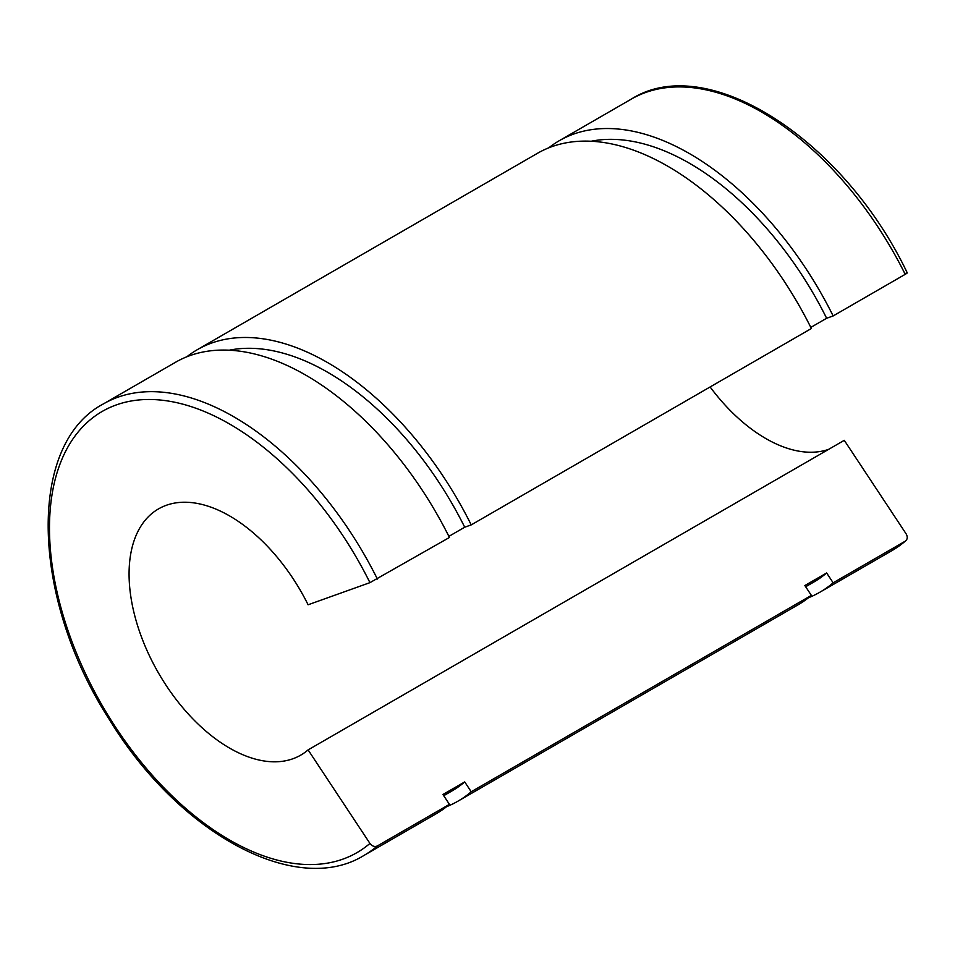<?xml version="1.0" encoding="UTF-8"?>
<svg xmlns="http://www.w3.org/2000/svg" width="955" height="955" viewBox="0 0 955 955"><rect width="100%" height="100%" fill="white"/><g stroke="black" fill="none" stroke-linecap="round" stroke-linejoin="round"><path stroke-width="1.43" d="M906.14 533.869C907.859 537.008 907.548 539.456 905.209 541.21L833.154 582.813L826.636 572.964L804.862 585.534L811.368 595.383L471.221 791.767L464.715 781.918L442.929 794.5L449.435 804.349L377.392 845.939C374.658 847.109 372.175 846.285 369.943 843.432L308.095 749.89L844.28 440.327L906.14 533.869M891.946 550.617L905.209 541.21A260.667 150.496 60 0 1 891.946 550.617L819.891 592.207A260.667 150.496 -120 0 0 833.154 582.813M810.819 327.398L826.636 318.266L833.154 315.938L905.209 274.336C907.548 272.939 907.859 272.521 906.14 273.082M448.886 536.364L464.715 527.22L471.221 524.892L811.368 328.508A260.667 150.496 -120 0 0 537.45 153.313L197.303 349.685A260.667 150.496 -120 0 0 186.87 356.764M308.095 749.89A142.176 82.082 -120 0 1 300.694 755.154A142.176 82.082 -120 0 1 158.518 673.06A142.176 82.082 -120 0 1 158.518 508.896A142.176 82.082 -120 0 1 308.095 604.778L369.943 582.645L449.435 537.474A260.667 150.496 -120 0 0 175.517 362.267L103.474 403.87C26.406 444.278 31.193 599.024 109.73 720.106C178.788 833.357 296.337 897.545 364.13 855.346A260.667 150.496 -120 0 0 377.392 845.939M710.126 386.966A142.176 82.082 -120 0 0 828.642 449.351M833.154 315.938A260.667 150.496 -120 0 0 559.236 140.731A260.667 150.496 -120 0 0 548.791 147.81M808.551 597.711A260.667 150.496 -120 0 0 819.891 592.207M826.636 318.266A248.813 143.656 -120 0 0 591.193 141.245M805.662 586.752L813.97 581.953A248.813 143.656 -120 0 0 826.636 572.964M446.618 806.665A260.667 150.496 -120 0 0 457.958 801.173L798.105 604.79A260.667 150.496 -120 0 0 811.368 595.383M471.221 524.892A260.667 150.496 -120 0 0 197.303 349.685M457.958 801.173A260.667 150.496 -120 0 0 471.221 791.767M364.13 855.346L436.184 813.744A260.667 150.496 -120 0 0 449.435 804.349M464.715 527.22A248.813 143.656 -120 0 0 229.26 350.199M443.729 795.706L452.037 790.907A248.813 143.656 -120 0 0 464.715 781.918M907.25 272.855C843.504 139.203 706.843 51.033 631.279 99.129A260.667 150.496 60 0 1 905.209 274.336M369.943 843.432A254.734 147.07 60 0 1 106.9 713.445A254.734 147.07 60 0 1 106.9 408.919A254.734 147.07 60 0 1 369.943 582.645M377.392 579.064A260.667 150.496 -120 0 0 103.474 403.87M631.279 99.129L559.236 140.731"/></g></svg>

